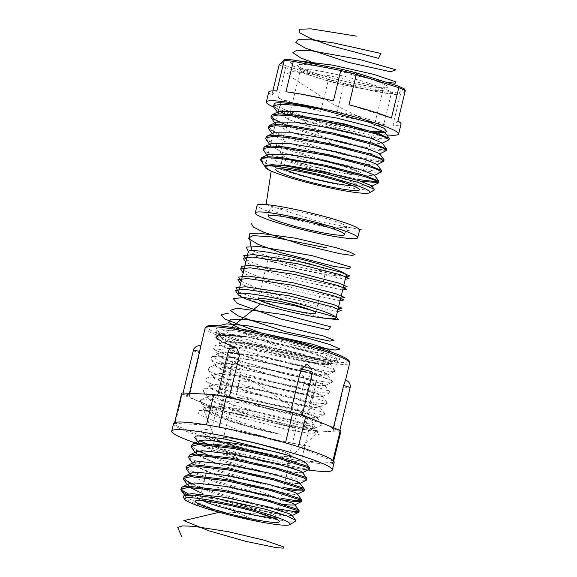 <?xml version="1.0" encoding="UTF-8"?>
<svg xmlns="http://www.w3.org/2000/svg" width="577" height="577" viewBox="0 0 577 577"><rect width="100%" height="100%" fill="white"/><g stroke="black" fill="none" stroke-linecap="round" stroke-linejoin="round"><path stroke-width="0.43" stroke-dasharray="2.88 2.16" d="M271.14 447.673A38.947 3.823 13.6 0 1 290.794 455.924A38.947 3.823 13.6 0 1 234.738 445.848A38.947 3.823 13.6 0 1 215.084 437.604A38.947 3.823 13.6 0 1 271.14 447.673M269.3 455.289A38.947 3.823 13.6 0 1 288.954 463.533A38.947 3.823 13.6 0 1 232.899 453.457A38.947 3.823 13.6 0 1 213.245 445.213A38.947 3.823 13.6 0 1 269.3 455.289M234.558 445.841A39.337 3.859 13.6 0 1 214.731 437.792A39.337 3.859 13.6 0 1 232.711 438.549A39.337 3.859 13.6 0 1 271.327 447.687A39.337 3.859 13.6 0 1 291.024 456.248A39.337 3.859 13.6 0 1 234.558 445.841M260.191 429.988L232.3 422.039L211.932 414.618L203.436 409.252L204.15 407.874L214.673 407.333L235.207 409.951L286.863 421.361L308.205 427.91L317.444 432.382L317.444 433.111L308.277 433.176L287.202 429.577L231.651 415.166L209.538 407.153L200.32 401.376L200.45 400.38L201.106 402.897L211.492 409.995L231.99 418.787C248.124 424.751 264.23 429.93 280.314 434.33A55.861 5.481 13.6 0 1 260.191 429.988L232.574 421.715L206.876 410.774L204.842 408.026L205.765 407.081L211.709 406.23L244.439 409.944L286.091 418.967L312.438 427.218L314.624 428.603L308.255 429.086L276.174 422.689L235.171 410.983L209.465 400.049L207.439 397.293L208.362 396.349L214.305 395.497L247.035 399.212L288.688 408.235L315.035 416.493L317.22 417.871L310.852 418.354L278.77 411.956L237.767 400.25L212.062 389.316L210.028 386.561L210.958 385.624L216.902 384.765L249.632 388.487L291.277 397.503L317.631 405.761L319.817 407.138L313.448 407.629L281.36 401.224L240.364 389.518L214.658 378.584L212.624 375.829L213.555 374.891L219.498 374.033L252.228 377.755L293.873 386.778L320.228 395.029L322.413 396.413L316.045 396.897L283.956 390.492L242.96 378.793L217.255 367.852L215.221 365.104L216.151 364.159L222.095 363.301L254.825 367.022L296.47 376.045L322.824 384.296L325.01 385.681L318.641 386.164L286.553 379.767L245.557 368.061L219.851 357.12L217.817 354.372L218.748 353.427L224.691 352.576L257.421 356.29L299.066 365.313L325.421 373.571L327.606 374.949L321.238 375.432L289.149 369.035L248.153 357.329L222.448 346.395L220.414 343.64L221.344 342.702L227.288 341.844L260.018 345.558L301.663 354.581L328.017 362.839L330.304 364.549L323.834 364.707L295.107 359.103A55.861 5.481 -166.4 0 0 312.359 362.176L323.985 364.065L330.224 364.145L328.176 362.197L301.821 353.939L260.169 344.923L227.439 341.202L220.573 342.998L220.962 344.245L222.607 345.753L248.312 356.687L289.308 368.393L321.389 374.798L327.866 374.639L325.579 372.93L299.225 364.671L257.58 355.648L224.842 351.934L217.976 353.73L218.366 354.978L220.01 356.485L245.715 367.419L286.711 379.125L318.792 385.523L325.269 385.364L322.983 383.662L296.628 375.403L254.984 366.381L222.246 362.666L215.38 364.462L215.769 365.71L217.414 367.21L243.119 378.151L284.115 389.857L316.196 396.255L322.673 396.096L320.386 394.387L294.032 386.136L252.387 377.113L219.649 373.391L212.783 375.194L213.173 376.442L214.817 377.942L240.522 388.884L281.518 400.582L313.599 406.987L320.076 406.828L317.79 405.119L291.435 396.868L249.791 387.845L217.053 384.123L210.187 385.919L210.576 387.174L212.221 388.674L237.926 399.609L278.922 411.314L311.003 417.719L317.48 417.56L315.193 415.851L288.839 407.593L247.194 398.57L214.456 394.856L207.59 396.651L207.98 397.899L209.624 399.407L235.329 410.341L276.325 422.047L308.414 428.444L314.883 428.285L312.597 426.583L286.242 418.325L244.598 409.302L211.867 405.588L204.994 407.384L205.383 408.631L207.028 410.132L232.733 421.073C248.37 426.215 264.23 430.637 280.314 434.33M312.359 362.176L325.5 363.698L332.042 363.258L327.426 358.894L306.74 351.443L245.593 336.579L223.364 334.588L216.728 335.497L216.159 337.812L218.027 339.492L246.624 351.501L292.222 364.354L327.909 371.321L334.833 371.35L334.999 370.65L332.597 369.1L303.351 359.774L257.104 349.597L220.767 345.32L214.132 346.229L213.562 348.544L215.43 350.225L244.028 362.226L289.625 375.086L325.313 382.053L332.237 382.075L332.402 381.383L330.001 379.825L300.754 370.506L254.507 360.329L218.171 356.045L211.535 356.961L210.966 359.276L212.834 360.957L241.431 372.958L287.029 385.818L322.716 392.778L329.64 392.807L329.806 392.115L327.404 390.557L298.158 381.238L251.911 371.061L215.574 366.777L208.939 367.686L208.376 370.008L210.237 371.682L238.835 383.691L284.432 396.55L320.12 403.511L327.044 403.539L327.209 402.847L324.808 401.289L295.561 391.963L249.314 381.794L212.978 377.509L206.35 378.418L205.78 380.741L207.641 382.414L236.238 394.423L281.836 407.275L317.523 414.243L324.447 414.272L324.613 413.579L322.211 412.021L292.965 402.696L246.718 392.519L210.381 388.242L203.753 389.15L203.183 391.466L205.044 393.146L233.642 405.148L279.239 418.008L314.927 424.975L321.851 424.997L322.016 424.304L319.615 422.746L290.368 413.428L244.121 403.251L207.785 398.974L200.45 400.38M245.593 336.579L227.684 334.141L218.82 334.472L222.116 338.288L239.289 344.851L295.107 359.103M247.461 347.902A62.157 6.095 13.6 0 1 216.094 334.739A62.157 6.095 13.6 0 1 305.55 350.816A62.157 6.095 13.6 0 1 336.918 363.972A62.157 6.095 13.6 0 1 247.461 347.902M231.738 365.818A6.297 0.62 -166.4 0 0 231.608 365.811A6.297 0.62 -166.4 0 0 230.85 365.919A6.297 0.62 -166.4 0 0 234.031 367.253A6.297 0.62 -166.4 0 0 242.34 368.991A6.297 0.62 -166.4 0 0 242.455 368.999C242.996 365.205 241.662 362.644 238.445 361.31L237.313 361.115L231.738 365.818L221.243 409.201A74.354 7.292 -166.4 0 1 199.44 401.621L182.195 394.545A81.826 8.028 13.6 0 1 181.69 393.283M193.331 350.527A6.297 0.62 -166.4 0 0 196.512 351.855A6.297 0.62 -166.4 0 0 199.844 352.735L189.35 396.111A74.354 7.292 -166.4 0 0 199.44 401.621L216.678 408.696L209.314 439.14L174.831 424.989A81.826 8.028 13.6 0 1 174.326 423.727A81.826 8.028 13.6 0 1 174.506 423.381L206.436 424.982A81.826 8.028 13.6 0 1 219.051 427.204L285.464 442.956A81.826 8.028 13.6 0 1 292.099 444.881A81.826 8.028 13.6 0 1 298.403 446.793L332.886 460.944A81.826 8.028 13.6 0 1 333.391 462.206A81.826 8.028 13.6 0 1 333.21 462.552L301.281 460.951A81.826 8.028 13.6 0 1 288.673 458.722L222.253 442.97A81.826 8.028 13.6 0 1 209.314 439.14M199.844 352.735L200.688 346.546M189.429 393.319L189.076 394.776A74.354 7.292 -166.4 0 1 197.839 393.738A74.354 7.292 -166.4 0 1 218.611 396.262A6.297 0.62 13.6 0 1 217.587 395.649A6.297 0.62 13.6 0 1 226.646 397.272A6.297 0.62 13.6 0 1 229.062 398.101L229.228 397.43M228.081 352.266A6.297 0.62 -166.4 0 0 229.105 352.879L218.611 396.262M229.105 352.879L232.033 348.501L236.599 347.931M290.649 412L290.483 412.67A74.354 7.292 -166.4 0 0 259.621 404.643A74.354 7.292 -166.4 0 0 229.062 398.101M306.755 364.599A6.297 6.297 0 0 0 300.206 370.196A6.297 6.297 0 0 0 305.377 377.084A6.297 6.297 0 0 0 312.583 372.367A6.297 0.62 -166.4 0 1 311.832 372.475A6.297 0.62 -166.4 0 1 311.703 372.468L301.208 415.851A74.354 7.292 -166.4 0 1 323.012 423.424A74.354 7.292 -166.4 0 1 333.095 428.935A6.297 0.62 13.6 0 1 336.434 429.807A6.297 0.62 13.6 0 1 339.608 431.142A6.297 0.62 13.6 0 1 333.369 430.269L343.863 386.886A6.297 0.62 -166.4 0 0 349.352 387.874A6.297 0.62 -166.4 0 0 350.102 387.766M333.398 427.687L333.095 428.935M345.435 380.156L343.863 386.886M314.328 385.407L311.616 378.714L310.714 378.454C307.411 378.231 305.132 379.933 303.877 383.561A6.297 0.62 -166.4 0 0 306.3 384.39A6.297 0.62 -166.4 0 0 314.609 386.128A6.297 0.62 -166.4 0 0 315.359 386.02A6.297 0.62 -166.4 0 0 314.328 385.407L303.834 428.783A74.354 7.292 -166.4 0 0 324.613 431.307A74.354 7.292 -166.4 0 0 333.369 430.269M303.877 383.561L293.383 426.944A74.354 7.292 -166.4 0 1 262.823 420.409L229.617 412.533A81.826 8.028 13.6 0 1 216.678 408.696M242.455 368.999L231.961 412.375A74.354 7.292 -166.4 0 0 262.823 420.409L296.037 428.285L288.673 458.722M290.483 412.67A6.297 0.62 13.6 0 1 298.915 414.416A6.297 0.62 13.6 0 1 302.088 415.743A6.297 0.62 13.6 0 1 301.208 415.851M189.35 396.111A6.297 0.62 13.6 0 1 182.837 393.903A6.297 0.62 13.6 0 1 189.076 394.776M231.961 412.375A6.297 0.62 13.6 0 1 225.016 411.048A6.297 0.62 13.6 0 1 220.356 409.302A6.297 0.62 13.6 0 1 221.243 409.201M303.834 428.783A6.297 0.62 13.6 0 1 304.865 429.396A6.297 0.62 13.6 0 1 300.199 428.884A6.297 0.62 13.6 0 1 293.383 426.944M340.755 431.762A81.826 8.028 13.6 0 1 340.581 432.108L308.645 430.507A81.826 8.028 13.6 0 1 296.037 428.285M334.155 462.393A82.612 8.1 13.6 0 1 215.25 441.03A82.612 8.1 13.6 0 1 214.327 440.756M212.884 440.323A82.612 8.1 13.6 0 1 173.562 423.54M308.118 469.974A82.612 8.1 13.6 0 1 213.411 448.639A82.612 8.1 13.6 0 1 195.177 442.855M309.625 468.07L302.651 468.308L268.103 461.521L228.326 450.442A60.109 5.893 13.6 0 1 223.926 449.166A60.109 5.893 13.6 0 1 206.977 443.655M194.759 437.633L200.176 440.958M228.326 450.442L283.192 462.913L301.345 464.99L306.178 463.23M205.801 443.562L223.681 450.183L267.822 462.675L302.37 469.454L309.077 469.505M191.607 447.622L193.403 449.245L221.085 460.908L265.225 473.4L299.773 480.187L306.481 480.23M307.036 478.802L300.054 479.04L265.507 472.253L221.366 459.761L207.093 454.626M198.769 450.998L193.677 448.091L191.485 445.17M189.011 458.347L190.807 459.97L218.488 471.64L262.629 484.132L286.315 489.246M283.552 487.515L262.91 482.978L218.77 470.486L191.081 458.823L188.888 455.902M304.44 489.534L303.682 489.96M186.414 469.079L188.21 470.702L215.892 482.372L260.032 494.864L283.718 499.971M280.956 498.247L260.314 493.71L216.173 481.218L188.484 469.548L186.292 466.627M301.843 500.266L301.086 500.692M183.818 479.812L185.614 481.434L213.295 493.104L257.436 505.596L291.984 512.383L298.691 512.426M278.366 508.979L257.717 504.442L213.577 491.95L190.98 483.187M183.731 477.98L183.695 477.359M299.247 510.998L298.489 511.424M186.667 494.338L210.699 503.829L231.817 510.284A60.109 5.893 13.6 0 0 269.683 518.471C252.589 514.929 228.838 508.633 210.98 502.682L188.383 493.919M181.135 488.712L181.099 488.092M199.007 443.295L200.349 444.456L225.282 455.109L265.052 466.504L296.181 472.758L302.233 472.851L302.362 472.318M196.692 451.567L196.166 453.731L197.752 455.181L222.686 465.841L262.463 477.237L293.585 483.49L299.636 483.584L299.766 483.05M194.096 462.3L193.569 464.456L195.156 465.913L220.089 476.566L259.866 487.969L290.988 494.215L297.04 494.316L297.169 493.782M191.499 473.032L190.973 475.188L192.559 476.645L217.493 487.298L257.27 498.694L282.701 504.118M188.903 483.764L188.376 485.921L189.977 487.385M201.272 493.039L214.896 498.03L254.673 509.426L285.795 515.679L292.236 515.586M185.462 495.232L185.78 496.653L187.366 498.102L212.3 508.763L254.681 520.786M258.381 521.536L231.817 510.284M183.349 497.244L192.098 502.423L211.716 509.455L250.894 520.014M269.683 518.471L287.454 521.269L295.612 521.146M332.994 460.489L332.886 460.944M340.581 432.108L333.21 462.552M308.645 430.507L301.281 460.951M229.617 412.533L222.253 442.97M182.195 394.545L174.831 424.989M174.694 422.602L174.506 423.381M232.711 453.45A39.337 3.859 13.6 0 1 212.863 445.119A39.337 3.859 13.6 0 1 269.481 455.296A39.337 3.859 13.6 0 1 289.337 463.627A39.337 3.859 13.6 0 1 232.711 453.45M264.872 166.854L268.269 169.458L264.706 165.996M260.739 160.154A60.109 5.893 -166.4 0 0 267.512 164.185C277.833 168.794 293.08 173.792 313.246 179.173L353.946 188.354L367.737 190.287L374.112 190.035M317.574 167.481A39.142 3.837 -166.4 0 0 359.291 173.634A39.142 3.837 -166.4 0 0 324.916 161.372A39.142 3.837 -166.4 0 0 283.199 155.22A39.142 3.837 -166.4 0 0 317.574 167.481M329.106 79.475L287.187 66.326L285.673 67.689L328.111 80.996A68.057 6.679 -166.4 0 0 335.85 82.973A68.057 6.679 -166.4 0 0 343.683 84.884L343.704 83.117A66.485 6.52 13.6 0 1 336.369 81.328A66.485 6.52 13.6 0 1 329.106 79.475L328.111 80.996L320.747 111.433L278.309 98.126A68.057 6.679 -166.4 0 0 320.747 111.433M386.756 134.931A68.057 6.679 13.6 0 1 326.092 123.312A68.057 6.679 13.6 0 1 273.686 107.077M268.723 92.111A68.057 6.679 -166.4 0 0 271.825 95.097L276.852 90.914M272.849 90.863L271.825 95.097M279.189 64.66A68.057 6.679 -166.4 0 0 285.673 67.689L278.309 98.126M360.07 175.184A42.489 4.169 -166.4 0 0 362.536 174.42A42.489 4.169 -166.4 0 0 325.226 161.113A42.489 4.169 -166.4 0 0 279.953 154.434A42.489 4.169 -166.4 0 0 317.263 167.741A42.489 4.169 -166.4 0 0 358.908 175.206M372.973 131.296L360.329 129.32C324.743 123.528 270.397 107.055 275.481 103.781L274.068 104.473C270.029 107.661 295.027 117.78 325.955 126.356L368.407 136.59L382.688 138.884L389.338 138.61M388.768 140.052L382.248 140.016L368.133 137.744L325.673 127.51L285.464 114.087M279.347 111.238L273.916 107.423M271.19 115.703L271.226 116.323M286.798 125.159L323.358 137.088L365.811 147.323L380.092 149.616L386.741 149.342M386.172 150.785L379.652 150.748L365.537 148.469L323.077 138.242L283.92 125.259L271.32 118.155M268.593 126.435L271.652 129.948L281.605 134.838L320.762 147.82L363.214 158.048L377.495 160.348L384.145 160.067M383.575 161.517L377.055 161.481L362.94 159.202L320.48 148.967L281.324 135.992L268.723 128.887M265.997 137.167L269.055 140.68L279.008 145.57L318.165 158.552L360.625 168.78L374.899 171.08L381.548 170.799M380.979 172.242L374.459 172.213L360.344 169.934L317.884 159.699L278.727 146.724L266.127 139.62M263.4 147.892L266.459 151.412L276.412 156.302L315.569 169.277L357.877 179.483M360.733 181.221L315.287 170.431L276.131 157.456L263.53 150.345M378.216 181.964L378.952 181.531M260.804 158.625L267.512 164.185M384.592 132.032L386.727 131.592M360.329 129.32L372.865 131.736M278.972 111.397L278.345 111.837L278.467 113.532L289.791 120.002L325.067 131.837L363.322 141.199L376.081 143.32L381.924 143.406L382.068 142.844M276.376 122.129L275.748 122.569L275.871 124.264L287.195 130.734L322.471 142.569L360.733 151.931L373.485 154.052L379.327 154.131L379.471 153.576M273.779 132.861L273.152 133.301L273.274 134.996L284.598 141.466L319.874 153.302L358.137 162.656L370.896 164.784L376.731 164.863L376.875 164.308M271.183 143.594L270.555 144.034L270.685 145.721L282.002 152.198L317.278 164.027L355.54 173.388L368.299 175.516L374.134 175.596L374.278 175.04M268.593 154.319L267.959 154.766L268.089 156.454L279.405 162.923L314.681 174.759L352.944 184.121L365.703 186.241L371.538 186.328L371.682 185.772M265.997 165.051L265.362 165.491L265.492 167.186L268.269 169.458M275.481 103.781L274.306 103.492M405.278 90.683L400.25 94.866L399.125 92.933A66.485 6.52 13.6 0 1 390.6 92.132L391.156 94.008L383.784 124.444L336.319 115.321L343.683 84.884L391.156 94.008A68.057 6.679 -166.4 0 0 400.25 94.866L392.879 125.303A68.057 6.679 -166.4 0 0 401.015 124.113M397.914 121.12L392.879 125.303M348.991 104.783L391.43 118.09M285.947 91.772L333.419 100.896M336.319 115.321A68.057 6.679 -166.4 0 0 383.784 124.444M287.187 66.326A66.485 6.52 13.6 0 1 281.114 63.492L279.715 63.823M404.52 88.973L404.095 88.808L399.125 92.933M316.42 265.716A29.506 2.892 13.6 0 1 325.991 270.296A29.506 2.892 13.6 0 1 308.717 268.824A29.506 2.892 13.6 0 1 278.201 261.006A29.506 2.892 13.6 0 1 268.63 256.426A29.506 2.892 13.6 0 1 285.903 257.897A29.506 2.892 13.6 0 1 316.42 265.716M346.25 275.2A50.35 4.941 13.6 0 1 316.78 272.683A50.35 4.941 13.6 0 1 264.692 259.34A50.35 4.941 13.6 0 1 248.37 251.522L266.927 259.6L296.03 268.658L345.262 279.282M341.779 223.775A39.337 3.859 13.6 0 1 346.589 226.949A39.337 3.859 13.6 0 1 317.523 223.746A39.337 3.859 13.6 0 1 274.933 211.629A39.337 3.859 13.6 0 1 270.123 208.448A39.337 3.859 13.6 0 1 299.189 211.651A39.337 3.859 13.6 0 1 341.779 223.775M359.594 230.093A52.716 5.171 13.6 0 1 320.639 225.802A52.716 5.171 13.6 0 1 263.574 209.559A52.716 5.171 13.6 0 1 257.118 205.304M300.747 355.158L241.813 332.713L304.014 344.599L326.279 351.299L330.138 354.451L314.191 352.432L284.663 345.609L252.986 336.189L231.406 327.361M260.544 303.92L238.106 294.537M337.48 311.472L288.24 300.855L259.138 291.796L240.58 283.725M340.069 300.74L290.837 290.123L261.734 281.064L243.177 272.993M342.666 290.015L293.433 279.391L264.331 270.332L245.766 262.261M207.641 429.266L202.015 430.053L201.25 432.108L214.139 439.335L273.08 457.071L297.234 461.831L303.495 462.343L304.945 461.571L293.282 456.796L266.437 449.634L208.376 440.042L200.998 440.338L198.358 441.917L200.681 444.687L207.742 448.444L264.706 466.418L291.111 472.022L302.391 472.743L300.754 471.236L294.292 468.697L269.711 461.773L209.696 450.998L196.18 451.899L196.62 454.236L201.943 457.648L224.749 466.526L256.13 475.643L284.418 482.033L299.11 483.735L294.688 480.497L272.705 473.912L211.55 462.134L194.723 462.062L196.771 466.973L216.837 475.455L247.439 484.767L277.22 491.871L295.114 494.539L294.436 492.174L275.337 486.029L213.887 473.443L277.544 498.11L216.627 484.911L193.894 482.942L188.47 486.029L202.246 493.429L230.057 502.791L285.081 515.593L221.532 511.734M259.982 332.648L316.261 347.065M218.344 325.789L221.041 329.056L229.906 333.6L261.713 344.7L300.372 354.934L329.64 360.488L336.579 360.834L337.192 359.521L319.766 352.908L246.04 336.643M222.008 341.851L222.78 342.24M235.452 347.578L215.358 350.174L240.212 360.942L281.172 372.987L318.014 381.015L328.854 382.342L332.532 381.678L328.58 379.183L317.465 375.252L280.054 365.493L238.489 357.776L213.014 356.485L228.405 367.578L256.101 383.049L310.686 419.335L319.427 435.036L314.22 432.267L302.031 428.148L263.48 418.347L222.534 411.033L199.115 410.391L198.062 413.009L204.568 417.33L236.072 429.057L278.027 440.41L309.741 446.432M330.39 143.421L296.823 115.299M380.019 134.059L376.565 136.388L337.985 128.123L294.53 114.477L282.268 108.606L280.234 104.834L288.882 103.766L306.481 105.468L353.189 114.679L384.39 124.105L385.566 126.038L376.146 125.216L332.323 103.709L292.914 78.09L287.49 73.56L292.842 71.606L329.676 75.789L375.115 86.189L389.569 90.813L394.163 93.517L387.982 93.597L372.331 90.87L326.863 79.099L293.347 66.131L290.354 62.143L298.1 60.823M386.179 82.244L354.566 75.399L317.927 64.638M251.752 250.591L300.076 267.101L345.868 276.78M246.372 259.765L264.937 267.829L294.039 276.895L343.272 287.512M243.775 270.49L262.34 278.561L291.443 287.62L340.675 298.244M241.179 281.223L259.744 289.293L288.846 298.352L338.079 308.976M238.589 291.955L277.638 306.625L326.243 318.41M240.537 328.854L293.794 345.284L318.36 350.585L331.003 351.912M259.167 332.475L236.022 329.727L225.333 330.938M280.941 101.112L265.362 165.491M265.24 166.796L271.176 171.073M266.105 204.568L317.465 221.251L359.413 229.466M306.474 347.008A62.157 6.095 13.6 0 1 337.841 360.171A62.157 6.095 13.6 0 1 248.377 344.094A62.157 6.095 13.6 0 1 217.01 330.938A62.157 6.095 13.6 0 1 306.474 347.008M307.577 345.522A63.73 6.253 -166.4 0 0 223.465 327.931A63.73 6.253 -166.4 0 0 248.009 342.536A63.73 6.253 -166.4 0 0 332.128 360.135A63.73 6.253 -166.4 0 0 307.577 345.522M311.804 345.738A72.774 7.14 13.6 0 1 339.839 362.421A72.774 7.14 13.6 0 1 243.782 342.327A72.774 7.14 13.6 0 1 207.042 326.986M205.16 328.068A74.354 7.292 -166.4 0 0 242.679 343.813A74.354 7.292 -166.4 0 0 349.691 363.034M272.647 517.627A39.337 3.859 -166.4 0 0 276.448 516.905A39.337 3.859 -166.4 0 0 256.592 508.575A39.337 3.859 -166.4 0 0 199.974 498.405A39.337 3.859 -166.4 0 0 203.017 500.778M322.154 172.79A39.142 3.837 -166.4 0 0 280.436 166.638A39.142 3.837 -166.4 0 0 283.509 169.025M352.706 185.765A39.142 3.837 -166.4 0 0 356.528 185.044A39.142 3.837 -166.4 0 0 323.747 173.194M346.957 72.529A46.42 4.551 -166.4 0 0 297.682 64.941A46.42 4.551 -166.4 0 0 338.252 79.763A46.42 4.551 -166.4 0 0 387.52 87.358A46.42 4.551 -166.4 0 0 346.957 72.529M337.696 83.268A42.489 4.169 13.6 0 1 300.386 69.961A42.489 4.169 13.6 0 1 345.666 76.64A42.489 4.169 13.6 0 1 382.977 89.94A42.489 4.169 13.6 0 1 337.696 83.268M398.022 85.966A66.485 6.52 13.6 0 1 404.095 88.808M390.6 92.132L343.704 83.117M281.114 63.492L286.084 59.359A66.485 6.52 13.6 0 1 294.602 60.159M288.954 463.533L290.794 455.924M291.024 456.248L317.444 433.111M200.515 401.88L200.32 401.376M204.15 407.874L205.765 407.081M317.444 432.382L314.624 428.603M216.728 335.497L218.82 334.472M334.999 370.65L330.203 364.217M214.132 346.229L221.344 342.702M332.402 381.383L327.606 374.949M211.535 356.961L218.748 353.427M329.806 392.115L325.01 385.681M208.939 367.686L216.151 364.159M327.209 402.847L322.413 396.413M206.35 378.418L213.555 374.891M324.613 413.579L319.817 407.138M203.753 389.15L210.958 385.624M322.016 424.304L317.22 417.871M201.157 399.883L208.362 396.349M314.725 428.927L314.883 428.285M317.321 418.202L317.48 417.56M319.918 407.47L320.076 406.828M322.514 396.738L322.673 396.096M325.111 386.006L325.269 385.364M327.707 375.274L327.866 374.639M330.304 364.549L330.455 363.907M204.842 408.026L204.994 407.384M207.439 397.293L207.59 396.651M210.028 386.561L210.187 385.919M212.624 375.829L212.783 375.194M215.221 365.104L215.38 364.462M217.817 354.372L217.976 353.73M220.414 343.64L220.573 342.998M205.383 408.631L201.106 402.897M314.645 428.531L321.851 424.997M207.98 397.899L203.183 391.466M317.242 417.798L324.447 414.272M210.576 387.174L205.78 380.741M319.838 407.066L327.044 403.539M213.173 376.442L208.376 370.008M322.435 396.341L329.64 392.807M215.769 365.71L210.966 359.276M325.031 385.609L332.237 382.075M218.366 354.978L213.562 348.544M327.628 374.877L334.833 371.35M220.962 344.245L216.159 337.812M330.224 364.145L332.042 363.258M214.731 437.792L203.436 409.252M336.918 363.972L338.108 359.716C337.509 362.774 283.942 353.715 248.088 342.55C234.24 338.41 224.734 334.97 219.563 332.222L216.981 330.412L216.094 334.739M345.219 381.512L345.544 380.185M304.865 429.396L315.359 386.02A6.297 6.297 0 0 0 311.616 378.714M339.81 430.319L339.608 431.142M302.204 415.26L302.088 415.743M184.813 495.362L185.78 496.653M187.337 484.529L188.376 485.921M189.934 473.796L190.973 475.188M297.429 494.128L297.04 494.316M192.53 463.071L193.569 464.456M300.018 483.396L299.636 483.584M195.127 452.339L196.166 453.731M302.615 472.664L302.233 472.851M212.863 445.119L199.974 498.405C199.087 500.165 198.43 500.937 198.005 500.706M333.65 461.124L333.391 462.206M174.593 422.638L174.326 423.727M237.313 361.115A6.297 6.297 0 0 0 230.85 365.919L220.356 409.302M183.06 392.995L182.837 393.903M217.695 395.187L217.587 395.649M277.14 519.855C276.845 520.238 276.614 519.257 276.448 516.905L289.337 463.627M213.245 445.213L215.084 437.604M283.199 155.22L280.436 166.638C279.549 168.405 278.893 169.176 278.467 168.946M359.291 173.634L356.528 185.044C356.701 187.41 356.932 188.398 357.228 188.001M279.953 154.434L300.386 69.961L299.73 67.076C299.506 66.867 299.824 67.754 308.284 70.928C316.124 73.755 326.12 76.698 338.281 79.756C355.23 83.917 368.746 86.521 378.829 87.56L384.881 87.682L382.977 89.94L362.536 174.42M371.949 186.126L371.538 186.328M267.057 155.076L268.089 156.454M374.545 175.394L374.134 175.596M269.654 144.344L270.685 145.721M377.142 164.661L376.731 164.863M272.25 133.612L273.274 134.996M379.738 153.936L379.327 154.131M382.327 143.204L381.924 143.406M277.436 112.154L278.467 113.532M384.924 132.472L384.52 132.674M265.492 167.186L264.677 166.097M325.991 270.296L315.677 312.914M268.63 256.426L258.323 299.045M346.589 226.949L344.75 234.558M270.123 208.448L268.276 216.058"/><path stroke-width="0.87" d="M302.204 415.26L312.583 372.367A6.297 0.62 -166.4 0 0 309.409 371.033A6.297 0.62 -166.4 0 0 301.1 369.294A6.297 0.62 -166.4 0 0 300.978 369.294L306.755 364.606L307.938 364.801L311.818 369.59M200.926 345.919L189.429 393.319M239.556 354.725A6.297 0.62 -166.4 0 0 237.14 353.896A6.297 0.62 -166.4 0 0 228.831 352.158A6.297 0.62 -166.4 0 0 228.081 352.266A6.297 6.297 0 0 1 236.599 347.931L239.556 354.725L229.228 397.43M300.978 369.294L290.649 412M339.81 430.319L350.102 387.766A6.297 0.62 -166.4 0 0 346.928 386.431A6.297 0.62 -166.4 0 0 343.589 385.559L333.398 427.687M343.589 385.559L345.435 380.156A6.297 6.297 0 0 1 350.102 387.766M174.593 422.638L181.69 393.283A81.826 8.028 13.6 0 1 181.87 392.937L213.807 394.538A81.826 8.028 13.6 0 1 226.415 396.767L292.835 412.519A81.826 8.028 13.6 0 1 299.463 414.445A81.826 8.028 13.6 0 1 305.767 416.349L340.25 430.5A81.826 8.028 13.6 0 1 340.755 431.762L333.65 461.124M305.767 416.349L298.424 446.699M214.327 440.756A82.612 8.1 13.6 0 1 212.884 440.323M195.177 442.855A82.612 8.1 13.6 0 1 171.722 431.149L173.562 423.54A82.612 8.1 13.6 0 1 292.467 444.903A82.612 8.1 13.6 0 1 334.155 462.393L332.316 470.003A82.612 8.1 13.6 0 1 308.118 469.974M171.722 431.149A82.612 8.1 13.6 0 1 290.628 452.512A82.612 8.1 13.6 0 1 332.316 470.003M206.977 443.655A60.109 5.893 13.6 0 1 200.176 440.958L205.801 443.562M302.233 472.851L309.351 469.224L306.899 467.348L278.568 458.362L233.779 448.553L198.582 444.449L191.203 446.324L192.444 444.189L198.856 443.295L234.06 447.399L278.842 457.208L307.18 466.194L309.51 467.695L306.178 463.23L300.646 459.905L288.356 455.318L225.636 439.22L201.517 435.851L195.682 436.104L194.759 437.633L199.007 443.295M309.51 467.695L309.351 469.224M191.203 446.324L191.607 447.622L195.127 452.339M207.093 454.626L198.769 450.998M299.636 483.584L306.755 479.956L304.303 478.081L275.972 469.094L231.182 459.285L195.985 455.181L188.607 457.049L189.011 458.347L192.53 463.071M188.607 457.049L189.847 454.921L196.259 454.027L231.464 458.131L276.253 467.94L304.584 476.927L306.914 478.427L306.755 479.956M286.315 489.246L297.177 490.919L303.884 490.962L304.158 490.688L301.706 488.806L273.375 479.826L228.586 470.017L193.389 465.913L186.01 467.781L186.414 469.079L189.934 473.796M186.01 467.781L187.251 465.653L193.663 464.759L228.867 468.863L273.657 478.672L301.987 487.659L304.317 489.159L304.158 490.688M303.682 489.96L297.458 489.765L283.552 487.515M283.718 499.971L294.58 501.651L301.288 501.694L301.562 501.413L299.11 499.538L270.779 490.551L225.989 480.742L190.792 476.638L183.414 478.513L183.818 479.812L187.337 484.529M183.414 478.513L184.654 476.386L191.074 475.491L226.271 479.595L271.06 489.404L299.391 498.384L301.721 499.891L301.562 501.413M301.086 500.692L294.861 500.497L280.956 498.247M190.98 483.187L185.895 480.28L183.731 477.98M289.748 524.688A54.361 5.33 -166.4 0 0 262.694 512.729A54.361 5.33 -166.4 0 0 208.672 499.992A54.361 5.33 -166.4 0 0 184.582 499.249A54.361 5.33 -166.4 0 0 211.882 510.183A54.361 5.33 -166.4 0 0 250.894 520.014L258.381 521.536A54.361 5.33 -166.4 0 0 289.748 524.688L295.612 521.146L295.734 520.281L286.524 515.766L265.326 509.195L214.392 497.828L194.204 495.196L183.89 495.679L186.306 494.489L192.069 493.652L223.84 497.223L264.266 505.935L289.849 513.905L291.976 515.239L291.847 515.773L298.965 512.145L296.513 510.27L268.182 501.283L223.393 491.474L188.196 487.37L180.817 489.246L181.221 490.544L183.017 492.167L186.667 494.338M180.817 489.246L182.065 487.111L188.477 486.223L223.674 490.32L268.464 500.136L296.794 509.116L299.124 510.616L298.965 512.145M298.489 511.424L292.265 511.229L278.366 508.979M188.383 493.919L183.298 491.013L181.135 488.712M288.356 455.318L277.248 452.281L236.822 443.569L205.044 439.999L199.289 440.842L198.755 442.999M306.914 478.427L302.362 472.318L300.235 470.983L274.652 463.014L234.226 454.301L202.455 450.731L196.692 451.567L189.847 454.921M304.317 489.159L299.766 483.05L297.638 481.716L272.055 473.746L231.629 465.026L199.858 461.463L194.096 462.3L187.251 465.653M301.721 499.891L297.169 493.782L295.042 492.448L269.459 484.478L229.033 475.758L197.262 472.188L191.499 473.032L184.654 476.386M282.701 504.118L288.392 504.947L294.443 505.048L294.573 504.514L292.445 503.173L266.862 495.203L226.436 486.49L194.665 482.92L188.903 483.764L182.065 487.111M189.977 487.385L201.272 493.039M186.306 494.489L185.462 495.232M183.89 495.679L183.349 497.244L184.582 499.249M226.415 396.767L219.065 427.124M292.835 412.519L285.485 442.876M340.25 430.5L332.994 460.489M181.87 392.937L174.694 422.602M213.807 394.538L206.465 424.888M312.51 183.854A53.913 5.287 13.6 0 1 265.29 167.539A53.913 5.287 13.6 0 1 322.615 175.444A53.913 5.287 13.6 0 1 369.583 192.768A53.913 5.287 13.6 0 1 312.51 183.854M369.583 192.768L374.112 190.035L374.235 189.198L358.245 182.433L323.351 173.1L285.608 165.952L272.308 164.683L265.398 165.347L264.872 166.854L265.29 167.539M264.706 165.996L262.751 163.414L261.532 158.798A60.109 5.893 -166.4 0 0 260.588 159.519A60.109 5.893 -166.4 0 0 260.739 160.154L262.751 163.414M273.686 107.077A68.057 6.679 13.6 0 1 266.329 101.999A68.057 6.679 13.6 0 1 338.858 112.695A68.057 6.679 13.6 0 1 398.62 134.008A68.057 6.679 13.6 0 1 386.756 134.931M398.62 134.008L401.015 124.113A68.057 6.679 -166.4 0 0 397.914 121.12L405.278 90.683A68.057 6.679 -166.4 0 0 398.794 87.654L356.355 74.346A68.057 6.679 -166.4 0 0 348.616 72.363A68.057 6.679 -166.4 0 0 340.783 70.459L293.318 61.335L294.501 60.131L341.497 69.175L340.783 70.459L333.419 100.896A68.057 6.679 -166.4 0 0 285.947 91.772L293.318 61.335A68.057 6.679 -166.4 0 0 284.223 60.477L276.852 90.914A68.057 6.679 -166.4 0 0 268.723 92.111L266.329 101.999M286.084 59.359L284.728 59.647L279.189 64.66L272.849 90.863M358.908 175.206A42.489 4.169 -166.4 0 0 360.07 175.184M274.068 104.473L273.505 106.125L273.794 105.627L280.537 104.264L295.135 105.223L319.42 108.966A60.109 5.893 13.6 0 0 274.306 103.492L274.068 104.473M285.464 114.087L279.347 111.238M277.436 112.154L273.916 107.423L273.505 106.125M389.057 139.757L389.215 138.228L375.735 132.645L335.929 122.353L292.82 114.801L279.398 113.835L272.128 114.751L270.909 116.857L271.197 116.359L277.941 114.996L292.539 115.955L335.648 123.5L375.454 133.799L385.703 137.477L389.057 139.757L381.924 143.406M271.226 116.323L275.034 119.706L286.798 125.159M275.871 124.264L271.32 118.155L270.909 116.857M386.46 150.489L386.619 148.953L373.139 143.377L333.333 133.078L290.224 125.534L276.801 124.567L269.531 125.483L268.312 127.589L268.601 127.084L275.344 125.728L289.942 126.68L333.052 134.232L372.857 144.524L383.106 148.21L386.46 150.489L379.327 154.131M272.25 133.612L268.723 128.887L268.312 127.582M383.864 161.221L384.022 159.685L370.542 154.102L330.736 143.81L287.627 136.259L274.205 135.299L266.935 136.208L265.716 138.314L266.004 137.816L272.748 136.46L287.353 137.413L330.455 144.964L370.261 155.256L380.51 158.942L383.864 161.221L376.731 164.863M269.654 144.344L266.127 139.62L265.716 138.314M381.267 171.953L381.426 170.417L367.946 164.834L328.14 154.542L285.031 146.991L271.608 146.031L264.345 146.94L263.119 149.046L263.408 148.549L270.151 147.185L284.757 148.145L327.859 155.696L367.664 165.988L377.913 169.667L381.267 171.953L374.134 175.596M267.057 155.076L263.53 150.345L263.119 149.046M357.877 179.483L378.216 181.964M261.532 158.798C266.466 156.028 295.864 159.93 325.262 166.421L365.068 176.721L375.317 180.399L378.671 182.685L378.829 181.149L365.349 175.567L325.543 165.274L282.434 157.723L269.012 156.756L261.749 157.672L260.588 159.519M378.671 182.685L360.733 181.221M372.973 131.296L384.592 132.032M372.865 131.736L384.52 132.674L386.727 131.592L384.015 128.188L369.287 122.367L319.42 108.966M384.52 132.674L384.657 132.119L372.461 127.171L336.535 118.018L297.624 111.347L278.972 111.397L272.128 114.751M386.619 148.953L382.068 142.844L369.864 137.903L333.939 128.75L295.027 122.072L276.376 122.129L269.531 125.483M384.022 159.685L379.471 153.576L367.268 148.635L331.342 139.483L292.431 132.804L273.779 132.861L266.935 136.208M381.426 170.417L376.875 164.308L364.671 159.367L328.746 150.215L289.834 143.536L271.183 143.594L264.345 146.94M378.829 181.149L374.278 175.04L362.075 170.092L326.149 160.94L287.245 154.268L268.593 154.319L261.749 157.672M374.235 189.198L371.682 185.772L359.478 180.825L323.553 171.672L284.649 165L265.398 165.347M398.794 87.654L391.43 118.09A68.057 6.679 -166.4 0 0 348.991 104.783L356.355 74.346L356.096 72.817L398.152 85.995L398.794 87.654M284.728 59.647L279.189 64.66M405.278 90.683L404.095 88.808M294.501 60.131L285.759 59.308M404.52 88.973L398.152 85.995M306.113 308.334A29.506 2.892 13.6 0 1 315.677 312.914A29.506 2.892 13.6 0 1 298.41 311.443A29.506 2.892 13.6 0 1 267.887 303.625A29.506 2.892 13.6 0 1 258.323 299.045A29.506 2.892 13.6 0 1 275.59 300.516A29.506 2.892 13.6 0 1 306.113 308.334M326.705 247.85L271.709 236.895L252.986 235.625L248.06 238.33L258.287 244.489L280.646 252.611L334.025 266.408L349.474 268.644L350.427 266.913L311.775 255.582L259.066 246.559L246.228 247.107L248.362 251.529A50.35 4.941 13.6 0 1 277.84 254.039A50.35 4.941 13.6 0 1 329.921 267.382A50.35 4.941 13.6 0 1 346.25 275.2L335.944 317.819A50.35 4.941 13.6 0 1 306.466 315.302A50.35 4.941 13.6 0 1 254.385 301.959A50.35 4.941 13.6 0 1 238.056 294.14A50.35 4.941 13.6 0 1 267.533 296.657A50.35 4.941 13.6 0 1 319.615 310A50.35 4.941 13.6 0 1 335.944 317.819M339.94 231.384A39.337 3.859 13.6 0 1 344.75 234.558A39.337 3.859 13.6 0 1 315.684 231.355A39.337 3.859 13.6 0 1 273.094 219.238A39.337 3.859 13.6 0 1 268.276 216.058A39.337 3.859 13.6 0 1 297.35 219.26A39.337 3.859 13.6 0 1 339.94 231.384M255.279 212.913L257.118 205.304A52.716 5.171 13.6 0 1 296.073 209.595A52.716 5.171 13.6 0 1 353.138 225.838A52.716 5.171 13.6 0 1 359.594 230.093L357.754 237.702A52.716 5.171 13.6 0 1 318.8 233.411A52.716 5.171 13.6 0 1 261.734 217.168A52.716 5.171 13.6 0 1 255.279 212.913A52.716 5.171 13.6 0 1 294.234 217.204A52.716 5.171 13.6 0 1 351.299 233.447A52.716 5.171 13.6 0 1 357.754 237.702M231.406 327.361L260.544 303.92M238.106 294.537L235.301 290.354L244.713 289.257L289.257 295.842L332.857 307.022L341.303 310.664L337.48 311.472M240.58 283.725L237.94 279.585L247.475 278.532L292.034 285.153L335.504 296.304L343.906 299.932L340.069 300.74M243.177 272.993L240.537 268.853L250.072 267.807L294.631 274.421L338.1 285.572L346.503 289.207L342.666 290.015M245.766 262.261L243.126 258.128L252.668 257.075L297.227 263.689L340.697 274.847L349.099 278.475L345.262 279.282M221.532 511.734L183.789 520.627L209.011 530.854L246.177 541.442L276.181 547.631L283.264 548.15L283.552 546.895L264.389 540.245L228.304 531.713L193.555 526.282L182.469 525.914L177.709 527.364L181.683 536.574M228.55 313.123L221.099 314.681L224.612 318.944L259.982 332.648M316.261 347.065L335.086 350.051L340.091 349.071L329.979 344.599L307.231 337.971L248.24 325.861L226.732 323.856L218.344 325.789M246.04 336.643L218.315 335.006L215.935 337.451L222.008 341.851M222.78 342.24L235.452 347.578M296.823 115.299L343.906 123.817L380.019 134.059M298.1 60.823L332.417 65.086L373.543 74.31L396.074 81.891L395.274 83.167L386.179 82.244M317.927 64.638L300.365 57.758L292.813 52.63L296.982 50.213L312.006 50.87L359.651 59.474L395.909 69.803L390.521 71.779L348.371 62.352L305.334 48.107L295.878 42.604L298.042 39.683L311.385 39.82L332.972 42.806L381 53.466L378.498 58.335L330.736 45.684L310.585 38.508L299.297 32.651L299.434 29.239L311.017 28.85L356.348 36.113M251.298 223.638L253.462 227.114L263.977 232.315L301.829 244.698L340.48 253.793L351.862 255.373L355.035 254.673L349.438 251.918L335.987 247.684L295.287 238.178L258.684 233.122L249.726 233.757L249.336 236.635L251.752 250.591M345.868 276.78L349.705 275.972L341.303 272.344L297.833 261.193L253.274 254.572L243.732 255.625L246.372 259.765M343.272 287.512L347.109 286.704L338.706 283.076L295.236 271.918L250.678 265.305L241.136 266.358L243.775 270.49M340.675 298.244L344.512 297.436L336.11 293.808L292.64 282.651L248.081 276.037L238.546 277.09L241.179 281.223M338.079 308.976L341.916 308.168L333.513 304.533L290.043 293.383L245.485 286.762L235.95 287.815L238.589 291.955M326.243 318.41L338.591 319.752L336.42 317.307L294.645 305.659L244.107 297.552L233.274 298.605L237.147 303.372L280.566 318.951L328.544 329.929L330.491 326.748L283.906 314.645L236.996 308.183L230.259 310.354L238.315 316.023L286.012 331.89L329.799 341.122L333.989 340.235L323.466 335.987L273.159 323.762L247.389 319.737L230.988 319.139L228.485 322.399L240.537 328.854M331.003 351.912L328.371 349.388L312.186 344.137L259.167 332.475M265.362 165.491L265.24 166.796M271.176 171.073L266.105 204.568M359.413 229.466L361.195 229.228M207.042 326.986A72.774 7.14 13.6 0 1 311.804 345.738M312.171 347.296A74.354 7.292 -166.4 0 0 205.16 328.068L206.162 326.64C206.516 326.402 207.208 325.341 214.99 325.572C232.228 326.113 278.77 335.828 311.883 345.753C331.299 351.523 343.365 356.182 348.082 359.731C349.619 361.238 350.152 362.342 349.691 363.034A74.354 7.292 -166.4 0 0 312.171 347.296M257.515 512.47A43.275 4.241 13.6 0 1 274.183 522.387A43.275 4.241 13.6 0 1 217.067 510.443A43.275 4.241 13.6 0 1 200.399 500.526A43.275 4.241 13.6 0 1 257.515 512.47M203.017 500.778A39.337 3.859 -166.4 0 0 219.823 506.729A39.337 3.859 -166.4 0 0 272.647 517.627M199.57 351.4A6.297 0.62 -166.4 0 0 194.081 350.412A6.297 0.62 -166.4 0 0 193.331 350.527L183.06 392.995M283.509 169.025A39.142 3.837 -166.4 0 0 314.811 178.892A39.142 3.837 -166.4 0 0 352.706 185.765M313.52 183.003A43.073 4.227 13.6 0 1 275.878 169.249A43.073 4.227 13.6 0 1 321.598 176.288A43.073 4.227 13.6 0 1 359.247 190.049A43.073 4.227 13.6 0 1 313.52 183.003M323.747 173.194A39.142 3.837 -166.4 0 0 322.154 172.79M294.602 60.159L341.418 69.161M341.497 69.175A66.485 6.52 13.6 0 1 356.096 72.817M356.225 72.861L398.022 85.966M200.688 346.546L205.16 328.068M345.544 380.185L349.691 363.034M181.221 490.544L184.813 495.362M301.288 501.694L294.443 505.048M303.884 490.962L297.04 494.316M198.502 500.475L198.005 500.706C199.83 499.285 234.774 505.394 257.313 512.441L276.809 519.423M199.289 440.842L192.444 444.189M294.573 504.514L299.124 510.616M291.976 515.239L295.734 520.281M228.081 352.266L217.695 395.187M200.854 345.868A6.297 6.297 0 0 0 193.331 350.527M278.965 168.715L278.467 168.946C279.795 168.022 301.634 171.088 321.569 176.302C336.189 180.002 346.986 183.335 353.961 186.292L356.889 187.568M378.382 182.974L371.538 186.328M264.677 166.097L263.53 164.553M384.657 132.119L389.215 138.228M341.461 69.161L356.153 72.825M248.37 251.522L238.056 294.14"/></g></svg>
